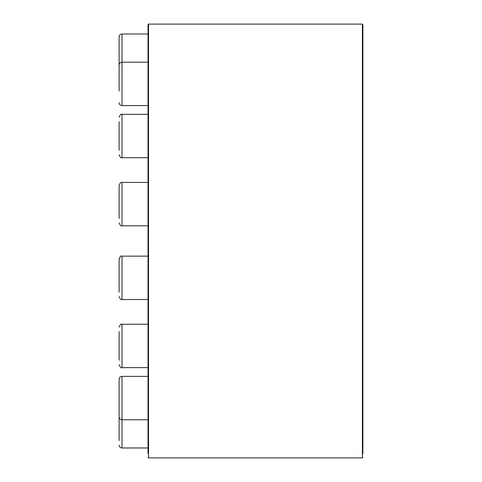 <?xml version="1.0" encoding="UTF-8"?>
<svg xmlns="http://www.w3.org/2000/svg" width="482" height="482" viewBox="0 0 482 482"><rect width="100%" height="100%" fill="white"/><g stroke="black" fill="none" stroke-linecap="round" stroke-linejoin="round"><path stroke-width="0.72" d="M362.892 28.438L362.892 24.594L362.392 24.1L148.528 24.1L148.034 24.594L148.034 28.438M362.892 453.562L362.892 24.594M148.034 453.562L148.034 24.594M148.034 105.582L122 105.582L122 33.987C120.247 34.162 119.283 35.126 119.108 36.879L119.108 91.044M119.108 121.705L119.108 150.33M148.034 225.811L122 225.811L122 182.431C121.271 181.702 120.307 182.666 119.108 185.323L119.108 218.43M148.034 299.527L122 299.527L122 256.147C121.271 255.424 120.307 256.388 119.108 259.039L119.108 292.152M119.108 331.628L119.108 360.253M148.034 419.762L122 419.762L122 376.376C120.247 376.544 119.283 377.508 119.108 379.268L119.108 416.864C119.283 418.623 120.247 419.587 122 419.762L122 447.971L148.034 447.971M119.108 440.59L119.108 405.223M148.034 256.147L122 256.147C121.271 255.424 120.307 256.388 119.108 259.039L119.108 263.521M362.392 24.1L362.392 457.9L148.528 457.9L148.528 24.1M148.034 114.324L122 114.324L122 157.71L148.034 157.71M148.034 324.247L122 324.247L122 367.633L148.034 367.633M148.528 457.9L148.034 457.406M362.392 457.9L362.892 457.406M119.108 36.879C119.283 35.126 120.247 34.162 122 33.987L148.034 33.987M119.108 65.088C119.283 63.335 120.247 62.371 122 62.196L148.034 62.196M122 105.582C120.247 105.413 119.283 104.449 119.108 102.69C119.283 104.449 120.247 105.413 122 105.582M122 114.324C121.271 113.601 120.307 114.565 119.108 117.216C120.307 114.565 121.271 113.601 122 114.324M122 157.71C121.271 158.433 120.307 157.469 119.108 154.812C120.307 157.469 121.271 158.433 122 157.71M119.108 185.323C120.307 182.666 121.271 181.702 122 182.431L148.034 182.431M122 225.811C121.271 226.534 120.307 225.57 119.108 222.919C120.307 225.57 121.271 226.534 122 225.811M122 299.527C121.271 300.25 120.307 299.286 119.108 296.635C120.307 299.286 121.271 300.25 122 299.527M122 324.247C121.271 323.524 120.307 324.488 119.108 327.139C120.307 324.488 121.271 323.524 122 324.247M122 367.633C121.271 368.356 120.307 367.392 119.108 364.741C120.307 367.392 121.271 368.356 122 367.633M119.108 379.268C119.283 377.508 120.247 376.544 122 376.376L148.034 376.376M122 447.971C120.247 447.796 119.283 446.832 119.108 445.079C119.283 446.832 120.247 447.796 122 447.971"/></g></svg>
